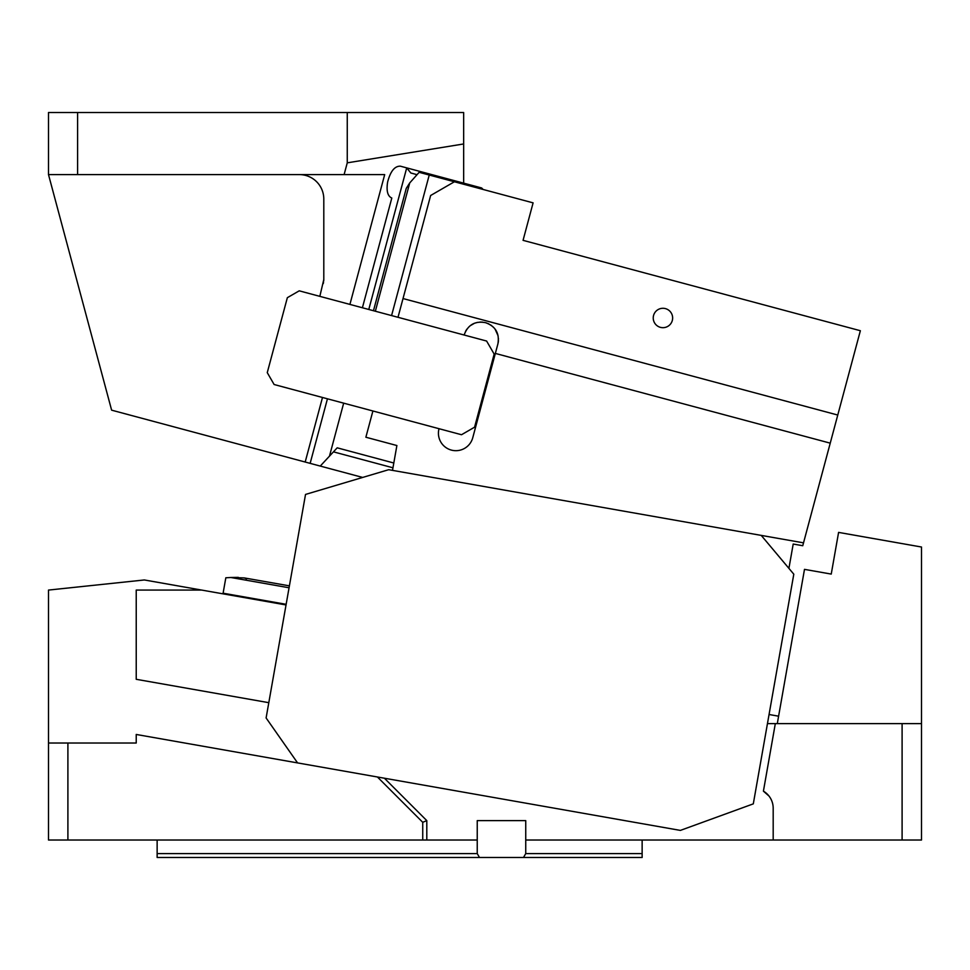 <?xml version="1.0" encoding="UTF-8"?>
<svg xmlns="http://www.w3.org/2000/svg" width="970" height="970" viewBox="0 0 970 970"><rect width="100%" height="100%" fill="white"/><g stroke="black" fill="none" stroke-linecap="round" stroke-linejoin="round"><path stroke-width="1.45" d="M426.8 840.02L422.738 840.02L422.738 822.305L426.8 820.62L426.8 840.02L477.24 840.02L477.24 820.62L525.74 820.62L525.74 853.6L642.14 853.6L642.14 857.48L523.497 857.48L525.74 853.6M422.738 840.02L48.5 840.02L48.5 743.02L67.9 743.02L67.9 840.02M238.317 577.368L230.86 577.502L244.246 577.914L246.635 578.847M862.912 536.689L862.281 536.58M874.94 538.811L854.752 535.246L874.94 538.811M921.5 723.62L902.1 723.62L902.1 840.02L921.5 840.02L921.5 547.019L838.589 532.397L831.241 574.082L804.494 569.366L777.297 723.62M778.607 716.187L769.052 714.502M902.1 723.62L767.452 723.62M902.1 840.02L773.187 840.02L773.187 808.216A19.788 19.788 0 0 0 763.414 791.156L775.321 723.62M763.414 791.156L768.955 795.994M479.483 857.48L157.14 857.48L157.14 853.6L477.24 853.6L479.483 857.48L523.497 857.48M157.14 840.02L157.14 853.6M642.14 840.02L642.14 853.6M477.24 853.6L477.24 840.02M67.9 743.02L136.224 743.02L136.224 734.46L680.37 830.405L753.302 803.863L793.799 574.191L761.244 535.391L388.691 469.698L305.526 494.433L266.107 717.958L297.584 762.917M286.15 604.31L223.1 593.203L225.828 577.78L230.86 577.502L289.072 587.771M289.399 585.856L244.246 577.914M223.1 593.203L222.991 593.834L286.041 604.953M48.5 743.02L48.5 590.075L144.348 579.963L222.991 593.834M201.663 590.075L136.224 590.075L136.224 679.303L268.811 702.68M422.738 822.305L377.415 776.982M426.8 820.62L384.399 778.219M773.187 840.02L525.74 840.02M77.6 112.52L77.6 174.6L48.5 174.6L48.5 112.52L463.66 112.52L463.66 183.148M349.915 304.41L384.69 174.6L344.108 174.6L347.26 162.839L347.26 112.52M77.6 174.6L344.108 174.6M362.671 477.434L111.623 410.164L48.5 174.6M320.258 466.073L337.196 447.825L393.808 463.005M319.833 296.347L323.798 279.493L323.798 199.044A24.444 24.444 0 0 0 299.354 174.6M323.252 283.604A15.908 15.908 0 0 0 323.531 282.343M323.725 280.985A15.908 15.908 0 0 0 323.798 279.493M305.186 462.035L322.489 397.482M310.145 463.357L327.448 398.803M368.782 309.466L406.721 167.883L400.343 166.173C394.657 166.028 390.413 171.338 387.612 182.105C386.242 190.884 387.636 196.195 391.807 198.038L362.404 307.757M483.121 189.465L481.678 187.974L406.721 167.883L410.831 172.999L417.051 174.673M463.66 143.96L347.26 162.839M481.678 187.974L465.442 183.621M439.022 428.704A17.46 17.46 0 0 0 451.365 450.092A17.46 17.46 0 0 0 472.754 437.749L495.343 353.419L830.235 443.157L837.765 415.039L403.023 298.554L430.644 195.491L454.396 181.766L429.237 175.024L391.577 315.577M495.343 353.419L497.865 344.047C499.732 333.425 495.621 326.296 485.509 322.671C474.948 320.755 467.831 324.865 464.133 335.014L464.23 334.65A17.46 17.46 0 0 0 464.133 335.014M398.003 317.287L403.023 298.554M497.974 343.598A17.46 17.46 0 0 0 498.434 340.47M498.447 339.245A17.46 17.46 0 0 0 498.422 338.445M498.083 335.947A17.46 17.46 0 0 0 497.489 333.813M496.179 330.903A17.46 17.46 0 0 0 494.554 328.527M493.681 327.533A17.46 17.46 0 0 0 492.712 326.587M491.705 325.738A17.46 17.46 0 0 0 490.432 324.841M488.771 323.895L489.038 324.041A17.46 17.46 0 0 0 487.607 323.374M486.431 322.937A17.46 17.46 0 0 0 485.509 322.671M482.672 322.149A17.46 17.46 0 0 0 482.041 322.101M481.338 322.076A17.46 17.46 0 0 0 479.689 322.113M478.028 322.319A17.46 17.46 0 0 0 475.288 323.022M473.99 323.531A17.46 17.46 0 0 0 470.559 325.532L474.039 323.519M469.601 326.296A17.46 17.46 0 0 0 468.352 327.484L469.25 326.611M465.636 331.231L467.091 328.963A17.46 17.46 0 0 0 465.479 331.51M461.514 434.73L274.122 384.52L267.259 372.638L287.35 297.681L299.221 290.83L486.613 341.04L494.166 354.099L474.572 427.188L461.514 434.73M373.474 310.715L406.248 188.398L409.728 182.93L375.354 311.224M429.237 175.024L419.137 172.32L409.728 182.93M837.765 415.039L860.366 330.721L523.06 240.342L533.1 202.863L454.396 181.766L430.644 195.491M660.424 327.351A9.7 9.7 0 0 0 672.307 320.5A9.7 9.7 0 0 0 665.444 308.618A9.7 9.7 0 0 0 653.562 315.468A9.7 9.7 0 0 0 660.424 327.351M490.941 325.18L493.463 327.302M495.233 329.436L498.022 335.681M475.264 323.034L476.949 322.549M479.701 322.113L481.326 322.076M372.904 410.989L365.872 437.228L396.888 445.533L392.51 470.365M811.89 511.626L802.833 545.419M830.235 443.157L802.748 545.722L793.205 544.037L788.913 568.371M761.244 535.391L803.524 542.848M333.45 451.85L392.959 467.795M329.654 455.463L343.671 403.156"/></g></svg>
